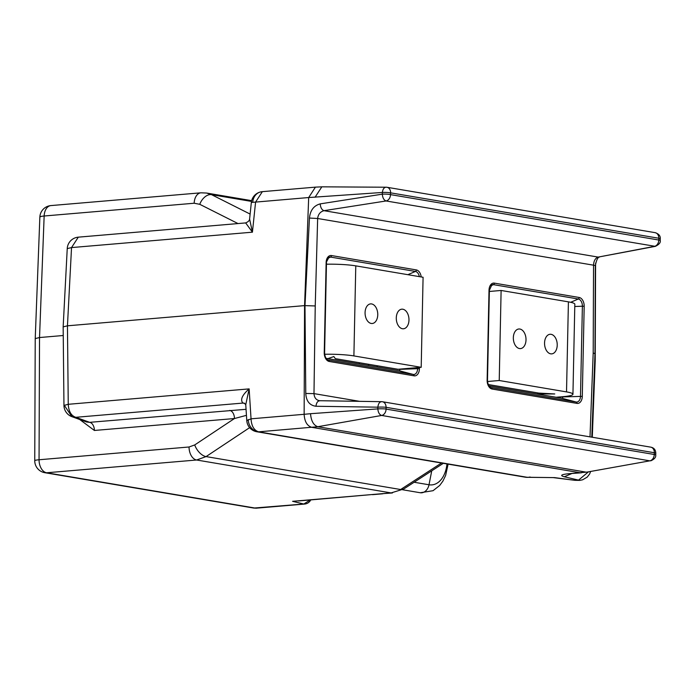 <?xml version="1.0" encoding="UTF-8"?>
<svg xmlns="http://www.w3.org/2000/svg" width="695" height="695" viewBox="0 0 695 695"><rect width="100%" height="100%" fill="white"/><g stroke="black" fill="none" stroke-linecap="round" stroke-linejoin="round"><path stroke-width="1.04" d="M655.342 246.36L598.195 257.098L654.377 246.386A6.055 4.578 -80.4 0 0 658.808 240.027L658.817 240.01A6.055 0.634 0.2 0 1 660.241 240.427C660.763 242.52 659.129 244.501 655.342 246.36L386.081 200.968C383.875 200.134 382.624 197.867 382.311 194.166L382.372 192.454L308.684 197.545L251.338 202.453L249.601 219.055L252.424 232.182L245.665 222.913L78.3 237.16L71.533 247.585L67.45 325.807L63.158 326.885L67.241 248.593L71.533 247.585L252.424 232.182L255.586 202.08L262.354 191.655L315.417 187.137L308.684 197.545L304.566 305.618L67.45 325.807L68.249 404.299L63.957 405.428L63.158 326.885M315.061 197.25L321.837 186.833L315.417 187.137M321.837 186.833L386.437 187.224A6.055 4.578 -80.4 0 1 386.993 187.276L655.168 232.669C658.834 233.894 660.519 235.918 660.25 238.724L660.241 240.427M246.056 409.303L89.672 422.334L75.807 417.304L71.933 416.679L64.696 405.906M79.708 419.493L94.39 430.466A7.567 4.856 -94.9 0 0 89.672 422.334L86.632 422.004L71.933 416.679A12.102 12.102 0 0 1 63.957 405.428M229.741 410.406A7.567 4.856 -94.9 0 1 234.458 418.538L246.438 415.341M441.499 463.018L400.624 489.523L206.067 456.589L196.615 460.003L391.12 492.92L403.665 489.028L391.12 492.92L381.512 493.737L392.397 492.972M415.914 367.759L415.905 368.75M251.494 201.42L211.549 194.661L206.58 193.036M194.166 203.235L44.15 216.006L39.528 337.535L35.228 338.604L39.85 217.188A12.102 1.755 -177.8 0 1 44.15 216.006A12.102 7.767 -94.9 0 1 50.917 205.581L200.933 192.81A12.102 7.767 -94.9 0 0 194.166 203.235L199.76 204.313A12.102 7.81 116.7 0 1 211.549 194.661L250.122 214.077M381.512 493.737L292.586 501.312L303.811 504.023L253.71 508.054L44.836 472.704A12.102 9.157 99.6 0 0 46.6 472.774L196.615 460.003A12.102 7.767 85.1 0 1 189.057 446.989L194.722 444.939L234.458 418.538L94.39 430.466M189.057 446.989L39.05 459.76A12.102 7.767 85.1 0 0 46.6 472.774L255.534 508.141A7.567 4.856 85.1 0 0 256.333 508.175L304.61 504.057A7.567 4.856 85.1 0 1 303.811 504.023L310.205 499.974M371.26 494.614L298.476 500.973M372.537 494.666L382.789 493.798M35.228 338.604L34.75 460.724A12.102 1.277 -179.8 0 1 39.05 459.76L39.528 337.535L63.245 335.511M592.288 437.251L595.207 360.731A13.691 1.711 -178.8 0 0 595.207 360.722A13.691 1.711 -178.8 0 0 594.72 360.262M658.817 240.01L658.825 238.307A6.055 0.634 0.2 0 1 660.25 238.724M658.825 238.307L658.782 238.237A6.055 4.578 -80.4 0 0 655.168 232.669M658.782 238.237L390.616 192.845A6.055 4.578 -80.4 0 0 386.993 187.276L386.055 187.19M390.616 192.845L390.573 192.897A6.055 0.877 2.2 0 0 382.372 192.454C382.849 188.91 384.196 187.172 386.437 187.224M591.793 437.164L594.972 353.651L593.191 352.999L593.539 265.186C593.756 260.842 595.311 258.14 598.195 257.098L323.974 210.681C320.247 211.723 318.136 214.329 317.65 218.491L315.235 305.956L304.566 305.618L304.141 414.298L251.043 418.824L246.777 420.597A12.102 12.102 0 0 0 256.837 431.76L525.281 477.196A12.102 12.102 0 0 0 528.322 477.326A12.102 7.767 -94.9 0 1 527.045 477.274L258.601 431.83A12.102 10.581 -102 0 1 248.202 419.563M594.972 353.651L595.32 265.707A7.567 0.799 -179.8 0 0 593.539 265.186L317.65 218.491L309.449 218.048C310.231 210.35 313.81 205.633 320.204 203.878C320.517 207.579 321.768 209.847 323.974 210.681L386.081 200.968A6.055 4.578 -80.4 0 0 390.503 194.617L658.808 240.027M319.222 400.702L381.876 401.684C379.661 401.684 378.315 403.508 377.845 407.174A6.055 0.634 0.2 0 1 386.055 407.305L654.36 452.74A6.055 0.877 2.2 0 1 655.785 453.357L655.785 453.357C655.715 449.874 654.03 447.797 650.737 447.146L650.737 447.146A6.055 4.578 99.6 0 1 654.351 452.714M309.449 218.048L304.983 305.591L305.774 393.474C306.234 401.137 309.623 405.402 315.964 406.262C316.434 402.605 317.771 400.772 319.987 400.772C316.303 400.268 314.305 397.879 313.984 393.613L315.235 305.956M305.774 393.474L313.984 393.613L359.55 401.328M256.837 431.76A12.102 9.157 99.6 0 0 258.601 431.83C254.005 430.335 251.486 426 251.043 418.824L249.14 388.887L68.249 404.299C68.692 411.475 71.211 415.81 75.807 417.304L242.929 403.074A7.567 5.838 -80 0 1 244.084 403.126L245.769 404.603L249.14 388.887C242.095 395.134 240.018 399.868 242.929 403.074L244.701 403.378M244.162 403.152A7.567 5.725 -80.4 0 0 243.224 403.126M528.322 477.326L554.593 477.613L527.045 477.274A12.102 9.157 99.6 0 1 525.281 477.196M590.672 471.41L589.595 474.068L587.206 477.126L582.671 479.785L579.812 480.384L574.895 480.323L554.593 477.613M588.491 471.827L578.535 480.115L576.146 480.315M571.594 473.643L564.323 476.779L578.535 480.115M654.36 452.74L654.256 454.487A6.055 4.578 99.6 0 1 649.825 460.837L587.188 472.07L568.58 473.729C561.16 474.503 559.744 475.519 564.323 476.779M581.385 472.809L568.58 473.729M585.616 472.053L580.134 472.748L311.708 427.312C307.086 425.853 304.566 421.517 304.141 414.316L310.526 413.699C311.125 420.883 313.541 425.227 317.789 426.721L381.651 415.454L649.825 460.837L587.188 472.07M258.601 431.83L317.815 426.73L585.59 472.053M315.964 406.262L377.845 407.174L377.837 408.895C378.158 412.517 379.435 414.698 381.651 415.454A6.055 4.578 99.6 0 0 386.081 409.094L386.055 407.305A6.055 4.578 99.6 0 0 382.441 401.736A6.055 6.055 0 0 0 381.52 401.649M386.046 409.034A6.055 0.634 0.2 0 0 377.837 408.895L310.526 413.699M654.299 454.434A6.055 0.877 2.2 0 1 655.715 455.06L655.785 453.357M650.772 460.828L650.772 460.828C654.403 459.213 656.054 457.284 655.715 455.06M582.297 396.341A8.001 5.134 -94.9 0 1 576.98 403.395L492.121 389.035A8.001 5.134 -94.9 0 1 487.134 380.235L489.019 290.189A8.001 5.134 -94.9 0 1 494.336 283.126L579.196 297.486A8.001 5.134 85.1 0 1 584.182 306.295L582.297 396.341L562.759 396.932A1.46 0.938 -94.9 0 1 561.786 398.218L488.959 385.899M326.077 358.325L398.895 370.652A1.46 0.938 85.1 0 0 399.868 369.358L417.617 368.68L417.634 367.612M408.973 320.056A9.834 6.307 85.1 0 0 401.797 309.179A9.834 6.307 85.1 0 0 396.289 317.91A9.834 6.307 85.1 0 0 403.465 328.778A9.834 6.307 85.1 0 0 408.973 320.056M377.759 314.774A9.834 6.307 85.1 0 0 370.583 303.897A9.834 6.307 85.1 0 0 365.075 312.628A9.834 6.307 85.1 0 0 372.251 323.496A9.834 6.307 85.1 0 0 377.759 314.774M327.858 358.629L333.852 356.57L335.329 358.655L398.07 369.271L421.196 367.308L423.081 277.262L355.779 265.864A27.235 3.414 -178.8 0 0 326.459 264.222M421.196 367.308L353.894 355.918A27.235 3.414 -178.8 0 0 324.669 354.268M526.011 339.864A9.834 6.307 85.1 0 0 518.844 328.996A9.834 6.307 85.1 0 0 513.336 337.718A9.834 6.307 85.1 0 0 520.512 348.595A9.834 6.307 85.1 0 0 526.011 339.864M557.225 345.146A9.834 6.307 85.1 0 0 550.049 334.278A9.834 6.307 85.1 0 0 544.55 343A9.834 6.307 85.1 0 0 551.717 353.877A9.834 6.307 85.1 0 0 557.225 345.146M556.096 397.262L563.271 396.645A27.235 3.414 -178.8 0 0 572.941 394.247L574.826 304.202A27.235 3.414 -178.8 0 0 568.414 301.856L501.112 290.467L489.349 291.466M572.941 394.247A27.235 3.414 -178.8 0 0 566.521 391.902L499.227 380.512L501.112 290.467M499.227 380.512L487.525 381.512M536.583 393.961L554.758 393.961L538.842 393.101L488.246 384.535M414.229 367.898L414.211 368.81L414.229 367.898M377.315 366.995L377.342 365.761L377.315 366.995M261.885 191.716A12.102 10.581 78 0 0 260.868 191.872A12.102 10.581 78 0 0 252.763 202.097M249.618 427.651L206.067 456.589A12.102 6.576 -123.6 0 1 194.722 444.939M414.124 482.252L429.006 484.771A9.652 7.306 99.6 0 1 421.657 492.798A9.652 7.306 99.6 0 1 420.249 492.746L402.509 489.74M359.289 362.712L359.298 363.945M368.498 365.509L368.498 364.267M415.28 368.776L415.297 367.811M431.734 470.836L429.006 484.771A27.314 17.531 85.1 0 0 446.981 463.947M256.333 508.175L253.71 508.054M238.003 223.564L199.76 204.313M540.084 393.822L540.111 393.17M320.204 203.878L382.311 194.166A6.055 0.877 2.2 0 1 390.503 194.617L390.573 192.897M593.191 352.999L590.003 436.86M530.546 477.135L529.269 477.083M654.256 454.487L386.081 409.094M381.876 401.684A6.055 4.578 99.6 0 1 382.441 401.736L650.737 447.146M421.205 276.94A8.001 5.134 85.1 0 0 416.314 269.921A1.512 1.147 99.6 0 1 415.419 271.441L407.869 274.681M416.314 269.921L331.454 255.552A8.001 5.134 -94.9 0 0 326.129 262.614L324.244 352.66A8.001 5.134 85.1 0 0 329.23 361.469L414.09 375.83A8.001 5.134 85.1 0 0 419.415 368.767L419.441 367.455M584.182 306.295L582.384 306.208A6.533 4.196 85.1 0 0 578.309 299.006L570.673 302.29M579.196 297.486A1.512 1.147 99.6 0 1 578.309 299.006L493.45 284.646L490.705 285.827M561.786 398.218L576.155 402.023A6.533 4.196 -94.9 0 0 580.499 396.254L582.384 306.208L574.782 306.495M490.818 387.532L576.155 402.023A1.512 1.147 99.6 0 1 576.98 403.395M487.134 380.235L487.49 380.365C487.786 384.457 488.967 386.872 491.035 387.602A6.533 4.196 -94.9 0 0 491.296 387.662A1.512 1.147 99.6 0 1 492.121 389.035M487.49 380.365L489.376 290.31L491.843 284.863A6.533 4.196 -94.9 0 1 493.45 284.646A1.512 1.147 99.6 0 0 494.336 283.126M327.927 359.967L413.264 374.449A1.512 1.147 99.6 0 1 414.09 375.83M324.244 352.66L324.6 352.791C324.895 356.882 326.077 359.298 328.144 360.036A6.533 4.196 85.1 0 0 328.405 360.088A1.512 1.147 99.6 0 1 329.23 361.469M398.895 370.652L413.264 374.449A6.533 4.196 85.1 0 0 417.617 368.68L419.415 368.767M326.129 262.614L328.952 257.289A6.533 4.196 -94.9 0 1 330.568 257.081L327.823 258.253M331.454 255.552A1.512 1.147 99.6 0 1 330.568 257.081L415.419 271.441A6.533 4.196 85.1 0 1 419.337 276.627M353.894 355.918L355.779 265.864M566.521 391.902L568.414 301.856M262.354 191.655A12.102 12.102 0 0 0 251.338 202.453M78.3 237.16A12.102 12.102 0 0 0 67.241 248.593M443.314 463.322L403.665 489.028M377.072 365.718L377.046 366.951M448.093 464.13L445.634 475.423L442.889 481.14L439.709 485.457L433.055 490.696L420.249 492.746M200.933 192.81L206.632 193.045L251.668 200.664M50.917 205.581A12.102 12.102 0 0 0 39.85 217.188M304.61 504.057A7.567 7.567 0 0 0 310.726 499.931M34.75 460.724A12.102 12.102 0 0 0 44.836 472.704M595.589 263.092L595.207 360.722M599.411 257.063C597.796 257.211 596.432 260.095 595.32 265.707M249.601 219.055C249.522 220.541 248.211 221.827 245.665 222.913M245.735 404.334L246.777 420.597M574.895 480.323L553.481 477.639M569.857 473.79L567.685 473.816M324.6 352.791L326.485 262.745"/></g></svg>
